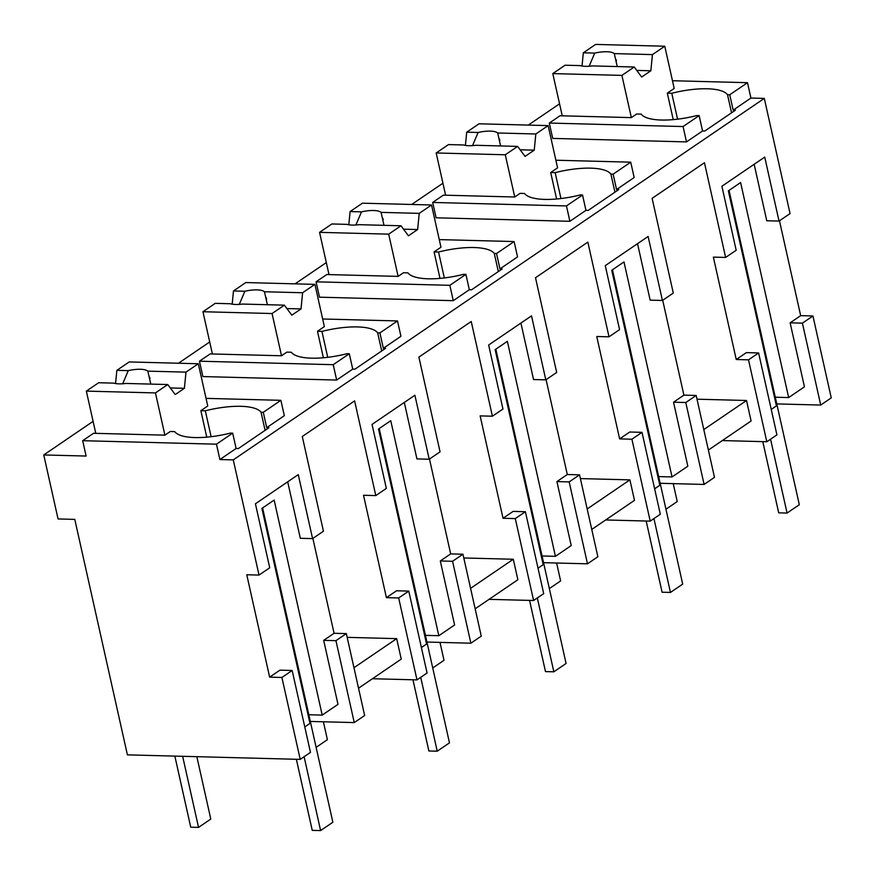 <?xml version="1.0" encoding="UTF-8"?>
<svg xmlns="http://www.w3.org/2000/svg" width="875" height="875" viewBox="0 0 875 875"><rect width="100%" height="100%" fill="white"/><g stroke="black" fill="none" stroke-linecap="round" stroke-linejoin="round"><path stroke-width="1.31" d="M281.903 677.469L269.642 677.141L246.761 574.755L259.022 575.072L233.275 459.889L219.898 459.539L216.464 444.183L82.677 440.694L86.111 456.05L43.75 454.945L58.056 518.941L74.78 519.378L127.411 754.862L300.213 759.38L281.903 677.469L292.163 670.48L310.472 752.391L300.213 759.38M269.642 677.141L279.902 670.163L292.163 670.48M259.022 575.072L269.73 567.788L255.423 503.792L298.277 474.622L312.583 538.617L300.322 538.289L287.7 481.819M304.784 726.95L309.969 723.428L261.898 508.408L274.148 500.073L322.208 715.094L337.991 704.353L323.684 640.358L334.075 633.281L312.867 538.42M233.275 459.889L764.302 98.394L750.925 98.044L747.491 82.688L672.47 80.73M312.583 538.617L323.444 531.212L302.28 436.505L328.442 418.688L354.616 400.881L375.791 495.589L386.345 488.403L372.039 424.408L414.892 395.238L429.198 459.233L440.059 451.839L418.895 357.12L445.058 339.303L471.231 321.497L492.395 416.205L502.961 409.019L488.655 345.023L531.508 315.853L545.814 379.848L556.675 372.455L535.5 277.736L587.847 242.113L609.011 336.82L619.577 329.634L605.27 265.639L648.123 236.469L662.419 300.464L673.291 293.07L652.116 198.352L704.452 162.728L725.627 257.436L736.181 250.25L721.886 186.255L764.728 157.095L779.034 221.08L790.059 213.588L764.302 98.394M702.57 130.966L699.136 115.609L683.069 126.547L549.292 123.058L552.716 138.414L686.503 141.903L702.57 130.966L704.802 131.02L735.405 110.184L733.173 110.13L750.925 98.044M43.75 454.945L93.089 421.356M178.478 363.234L209.705 341.972M295.083 283.85L326.32 262.588M411.698 204.466L442.936 183.203M528.314 125.081L559.552 103.819M219.898 459.539L236.119 448.492L238.35 448.558L268.953 427.722L266.722 427.656L284.32 415.68L280.886 400.323L206.041 398.366M352.734 369.119L349.3 353.752L333.233 364.689L199.445 361.2L202.88 376.567L336.656 380.056L352.734 369.119L354.955 369.173L385.569 348.338L383.338 348.283L400.936 336.295L397.502 320.939L322.656 318.992M585.955 210.35L582.52 194.994L566.453 205.931L432.677 202.442L436.111 217.798L569.887 221.287L585.955 210.35L588.186 210.405L618.789 189.569L616.558 189.514L634.167 177.537L630.733 162.17L555.888 160.223M469.339 289.734L465.905 274.367L449.837 285.316L316.061 281.816L319.495 297.183L453.272 300.672L469.339 289.734L471.57 289.789L502.184 268.953L499.953 268.898L517.552 256.911L514.117 241.555L439.272 239.608M216.464 444.183L232.684 433.136L236.119 448.492M82.677 440.694L93.548 433.289L164.894 435.159L170.253 431.506L174.716 431.627A50.105 15.816 -12.6 0 0 230.453 433.081L232.684 433.136M304.106 756.722L320.611 830.583L332.861 822.248L303.713 691.852L303.013 692.333L303.713 691.852L262.598 507.938M303.713 691.852L308.831 714.744L322.208 715.094M323.684 640.358L335.945 640.675L354.255 722.586L310.33 721.438M335.945 640.675L346.336 633.609L334.075 633.281M346.336 633.609L364.645 715.52L354.255 722.586M358.542 688.198L401.253 659.116L396.681 638.641L347.167 637.35M372.455 678.727L416.981 679.886L398.672 597.975L386.411 597.658L363.519 495.272L375.791 495.589M429.198 459.233L416.938 458.916L404.305 402.445M470.87 643.202L452.561 561.291L462.952 554.225L481.261 636.136L470.87 643.202L426.934 642.053M462.952 554.225L450.68 553.908L429.483 459.036M475.147 608.814L517.869 579.742L513.297 559.256L463.783 557.966M489.07 599.342L533.597 600.502L515.288 518.591L503.027 518.273L480.134 415.887L492.395 416.205M545.814 379.848L533.542 379.531L520.92 323.061M587.486 563.817L569.177 481.906L579.556 474.841L597.866 556.752L587.486 563.817L543.55 562.68M579.556 474.841L567.295 474.523L546.087 379.652M591.762 529.43L634.484 500.358L629.902 479.872L580.398 478.581M605.675 519.958L650.212 521.128L631.903 439.217L619.631 438.889L596.75 336.503L609.011 336.82M662.419 300.464L650.158 300.147L637.536 243.677M704.102 484.433L685.792 402.522L696.172 395.456L714.481 477.367L704.102 484.433L660.166 483.295M696.172 395.456L683.911 395.139L662.703 300.267M708.378 450.056L751.1 420.973L746.517 400.488L697.014 399.197M722.291 440.573L766.817 441.744L748.508 359.833L736.247 359.505L713.366 257.119L725.627 257.436M779.034 221.08L766.773 220.763L754.152 164.292M771.236 409.423L776.42 405.902L728.35 190.881L740.6 182.547L788.659 397.567L804.442 386.816L790.136 322.82L800.68 315.656L779.472 220.784M800.68 315.656L812.941 315.973L831.25 397.884L820.717 405.059L776.781 403.911M747.491 82.688L729.739 94.773L733.173 110.13M729.739 94.773L727.519 94.719L731.555 112.809M699.136 115.609L696.905 115.555A50.105 15.816 -12.6 0 1 641.167 114.1L636.705 113.98L631.345 117.622L560 115.763L549.292 123.058M683.069 126.547L686.503 141.903M266.722 427.656L263.288 412.3L280.886 400.323M263.288 412.3L261.056 412.245L265.103 430.336M383.338 348.283L379.903 332.916L397.502 320.939M379.903 332.916L377.672 332.861L381.719 350.952M349.3 353.752L347.069 353.697A50.105 15.816 -12.6 0 1 291.32 352.242L286.869 352.122L281.509 355.775L210.164 353.916L199.445 361.2M333.233 364.689L336.656 380.056M616.558 189.514L613.134 174.158L630.733 162.17M613.134 174.158L610.903 174.092L614.95 192.194M582.52 194.994L580.289 194.928A50.105 15.816 -12.6 0 1 524.552 193.473L520.089 193.364L514.741 197.006L443.384 195.147L432.677 202.442M566.453 205.931L569.887 221.287M499.953 268.898L496.519 253.542L514.117 241.555M496.519 253.542L494.288 253.477L498.334 271.578M465.905 274.367L463.684 274.312A50.105 15.816 -12.6 0 1 407.936 272.858L403.473 272.748L398.125 276.391L326.769 274.531L316.061 281.816M449.837 285.316L453.272 300.672M766.817 441.744L776.923 434.864L758.614 352.953L746.353 352.625L736.247 359.505M650.212 521.128L660.319 514.248L642.009 432.337L629.737 432.009L619.631 438.889M533.597 600.502L543.703 593.622L525.394 511.711L513.133 511.394L503.027 518.273M416.981 679.886L427.088 673.006L408.778 591.095L396.517 590.778L386.411 597.658M396.681 638.641L353.959 667.723M398.672 597.975L408.778 591.095M421.4 647.566L426.573 644.044L378.514 429.023L390.753 420.689L438.823 635.709L454.606 624.969L440.3 560.973L450.68 553.908M513.297 559.256L470.575 588.339M452.561 561.291L440.3 560.973M515.288 518.591L525.394 511.711M538.016 568.181L543.189 564.659L495.13 349.65L507.369 341.316L555.428 556.325L571.222 545.584L556.916 481.589L567.295 474.523M629.902 479.872L587.191 508.955M569.177 481.906L556.916 481.589M631.903 439.217L642.009 432.337M654.631 488.808L659.805 485.275L611.745 270.266L623.984 261.931L672.044 476.941L687.827 466.2L673.531 402.205L683.911 395.139M746.517 400.488L703.795 429.57M685.792 402.522L673.531 402.205M748.508 359.833L758.614 352.953M582.028 66.019L583.33 52.795L594.727 53.102A19.348 6.103 -12.6 0 1 606.878 51.745A19.348 6.103 -12.6 0 1 614.294 53.605L652.444 54.6L664.759 46.222L674.198 88.452L667.308 93.144L671.77 93.264A50.105 15.816 -12.6 0 1 727.519 94.719M820.717 405.059L802.408 323.148L790.136 322.82M802.408 323.148L812.941 315.973M677.567 119.175L671.77 93.264M115.566 383.545L116.867 370.333L128.275 370.628A19.348 6.103 -12.6 0 1 140.416 369.272A19.348 6.103 -12.6 0 1 147.842 371.142L185.992 372.137L198.308 363.748L207.747 405.989L200.856 410.67L205.319 410.791A50.105 15.816 -12.6 0 1 261.056 412.245M211.116 436.702L205.319 410.791M232.181 304.161L233.483 290.948L244.88 291.244A19.348 6.103 -12.6 0 1 257.031 289.888A19.348 6.103 -12.6 0 1 264.447 291.758L302.608 292.753L314.923 284.364L324.363 326.605L317.472 331.286L321.934 331.406A50.105 15.816 -12.6 0 1 377.672 332.861M327.72 357.317L321.934 331.406M465.412 145.403L466.714 132.18L478.111 132.475A19.348 6.103 -12.6 0 1 490.262 131.119A19.348 6.103 -12.6 0 1 497.678 132.989L535.828 133.984L548.144 125.606L557.583 167.836L550.703 172.528L555.155 172.638A50.105 15.816 -12.6 0 1 610.903 174.092M560.952 198.559L555.155 172.638M348.797 224.777L350.098 211.564L361.495 211.859A19.348 6.103 -12.6 0 1 373.647 210.503A19.348 6.103 -12.6 0 1 381.062 212.373L419.223 213.369L431.528 204.991L440.967 247.22L434.087 251.912L438.55 252.022A50.105 15.816 -12.6 0 1 494.288 253.477M444.336 277.933L438.55 252.022M420.722 677.348L437.227 751.198L449.477 742.864L420.328 612.478L419.628 612.948L420.328 612.478L379.214 428.553M420.328 612.478L425.447 635.359L438.823 635.709M537.337 597.964L553.842 671.814L566.081 663.48L536.944 533.094L536.244 533.564L536.944 533.094L495.83 349.169M536.944 533.094L542.052 555.975L555.428 556.325M653.942 518.58L670.458 592.441L682.697 584.106L653.548 453.709L652.848 454.191L653.548 453.709L612.445 269.784M653.548 453.709L658.667 476.591L672.044 476.941M770.558 439.195L787.073 513.056L799.312 504.722L770.164 374.325L769.464 374.806L770.164 374.325L729.05 190.4M770.164 374.325L775.283 397.217L788.659 397.567M667.308 93.144L673.236 119.623M200.856 410.67L206.773 437.15M317.472 331.286L323.389 357.766M550.703 172.528L556.62 199.008M434.087 251.912L440.005 278.392M320.611 830.583L312.255 830.364L296.362 759.27M437.227 751.198L428.87 750.98L412.956 679.788M553.842 671.814L545.486 671.595L529.561 600.403M670.458 592.441L662.091 592.222L646.177 521.019M787.073 513.056L778.706 512.837L762.792 441.634M174.847 756.109L190.739 827.192L198.538 827.4L210.787 819.066L196.842 756.678M182.645 756.306L198.538 827.4M316.116 747.359L327.392 739.681L323.4 721.777M432.731 667.975L444.008 660.297L440.005 642.403M549.347 588.591L560.623 580.913L556.62 563.019M665.962 509.206L677.239 501.539L673.236 483.634M86.341 391.114L155.455 392.919L167.77 384.541L125.88 383.447A19.348 6.103 -12.6 0 1 119 383.852A19.348 6.103 -12.6 0 1 113.783 383.13L98.645 382.736L86.341 391.114L95.78 433.355M116.867 370.333L129.183 361.944L198.308 363.748M155.455 392.919L164.894 435.159M128.275 370.628L122.686 383.764M167.77 384.541L175.219 394.559L184.395 388.303L185.992 372.137M147.842 371.142L150.784 384.092M170.297 387.942L184.395 388.303M202.945 311.73L272.07 313.534L284.386 305.156L242.484 304.062A19.348 6.103 -12.6 0 1 235.605 304.478A19.348 6.103 -12.6 0 1 230.398 303.745L215.261 303.352L202.945 311.73L212.384 353.97M233.483 290.948L245.798 282.559L314.923 284.364M272.07 313.534L281.509 355.775M244.88 291.244L239.291 304.38M284.386 305.156L291.834 315.175L301.011 308.919L302.608 292.753M264.447 291.758L267.389 304.708M286.912 308.558L301.011 308.919M319.561 232.356L388.686 234.15L400.991 225.772L359.1 224.678A19.348 6.103 -12.6 0 1 352.22 225.094A19.348 6.103 -12.6 0 1 347.014 224.361L331.877 223.967L319.561 232.356L329 274.586M350.098 211.564L362.414 203.186L431.528 204.991M388.686 234.15L398.125 276.391M361.495 211.859L355.906 225.006M400.991 225.772L408.439 235.791L417.627 229.545L419.223 213.369M381.062 212.373L384.005 225.334M403.528 229.173L417.627 229.545M436.177 152.972L505.291 154.777L517.606 146.388L475.716 145.294A19.348 6.103 -12.6 0 1 468.836 145.709A19.348 6.103 -12.6 0 1 463.63 144.977L448.492 144.583L436.177 152.972L445.616 195.202M466.714 132.18L479.03 123.802L548.144 125.606M505.291 154.777L514.741 197.006M478.111 132.475L472.522 145.622M517.606 146.388L525.055 156.406L534.242 150.161L535.828 133.984M497.678 132.989L500.62 145.95M520.133 149.789L534.242 150.161M552.792 73.588L621.906 75.392L634.222 67.003L592.331 65.909A19.348 6.103 -12.6 0 1 585.452 66.325A19.348 6.103 -12.6 0 1 580.245 65.603L565.097 65.209L552.792 73.588L562.231 115.817M583.33 52.795L595.634 44.417L664.759 46.222M621.906 75.392L631.345 117.622M594.727 53.102L589.137 66.237M634.222 67.003L641.67 77.022L650.847 70.777L652.444 54.6M614.294 53.605L617.236 66.566M636.748 70.405L650.847 70.777M149.964 378.481L149.669 377.191M266.58 299.097L266.284 297.806M383.184 219.713L382.9 218.422M499.8 140.328L499.516 139.037M616.416 60.944L616.131 59.653"/></g></svg>
